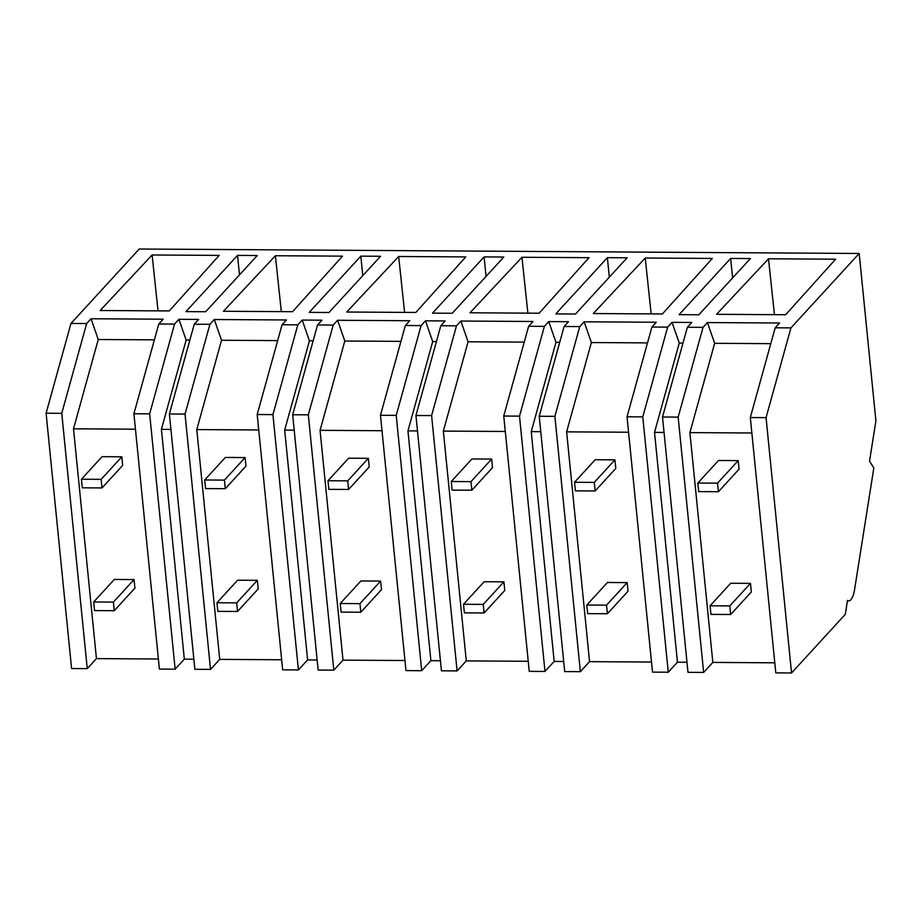 <?xml version="1.0" encoding="UTF-8"?>
<svg xmlns="http://www.w3.org/2000/svg" width="922" height="922" viewBox="0 0 922 922"><rect width="100%" height="100%" fill="white"/><g stroke="black" fill="none" stroke-linecap="round" stroke-linejoin="round"><path stroke-width="1.38" d="M766.055 417.654L791.537 672.979L845.278 614.386L847.491 600.429A20.745 6.431 90.4 0 0 848.782 600.856A20.745 6.431 90.4 0 0 854.625 589.285L873.826 467.984L869.538 461.115L875.9 420.87L859.189 253.469L790.938 327.886L766.055 417.654L750.312 417.551L775.794 672.876L791.537 672.979M703.647 672.438L687.985 672.334L662.503 417.009L678.166 417.113L703.647 672.438L712.833 662.422L774.791 662.803M664.047 432.453L654.516 432.395L677.451 662.203L686.982 662.261M677.451 662.203L668.266 672.219L652.511 672.115L627.029 416.802L651.9 327.033L656.291 322.251L584.145 321.801L591.371 342.546L647.509 342.892M554.883 416.352L539.22 416.26L564.103 326.492L579.765 326.584L554.883 416.352L580.364 671.677L589.561 661.662L651.508 662.042M580.364 671.677L564.702 671.573L539.22 416.26M540.765 431.692L531.233 431.634L554.168 661.443L563.699 661.5M554.168 661.443L544.983 671.458L529.228 671.354L503.746 416.041L528.629 326.273L533.008 321.49L460.862 321.04L468.088 341.785L524.226 342.131M431.6 415.592L415.937 415.499L440.82 325.731L456.482 325.823L431.6 415.592L457.093 670.916L466.278 660.901L528.225 661.281M457.093 670.916L441.431 670.813L415.937 415.499M417.482 430.931L407.95 430.874L430.885 660.682L440.416 660.74M430.885 660.682L421.7 670.697L405.957 670.594L380.463 415.28L405.346 325.512L409.725 320.729L337.579 320.28L344.805 341.025L400.943 341.37M308.328 414.831L292.666 414.739L317.537 324.97L333.199 325.063L308.328 414.831L333.81 670.156L342.996 660.14L404.942 660.521M333.81 670.156L318.148 670.052L292.666 414.739M294.199 430.171L284.668 430.113L307.614 659.922L317.145 659.979M307.614 659.922L298.417 669.937L282.674 669.833L257.192 414.52L282.063 324.751L286.442 319.969L214.307 319.519L221.522 340.264L277.672 340.61M185.045 414.07L169.383 413.978L194.254 324.21L209.916 324.302L185.045 414.07L210.527 669.395L219.713 659.38L281.659 659.76M210.527 669.395L194.865 669.291L169.383 413.978M184.331 659.161L175.145 669.176L149.652 413.851L174.535 324.083L178.914 319.3L186.14 340.045L161.396 429.352L184.331 659.161L193.862 659.218M175.145 669.176L159.391 669.072L133.909 413.759L158.78 323.991L163.171 319.208L91.024 318.758L98.251 339.503L154.389 339.849M859.189 253.469L139.234 249.021L70.971 323.449L86.645 323.541L61.762 413.31L87.244 668.634L96.441 658.619L158.388 659M87.244 668.634L71.582 668.531L46.1 413.217L70.971 323.449M790.938 327.886L775.183 327.794L779.563 323.011L707.428 322.562L714.654 343.307L770.792 343.652M86.645 323.541L91.024 318.758M174.535 324.083L158.78 323.991M178.914 319.3L198.645 319.427L194.254 324.21M209.916 324.302L214.307 319.519M317.537 324.97L321.916 320.188L302.197 320.061L297.818 324.844L282.063 324.751M333.199 325.063L337.579 320.28M440.82 325.731L445.199 320.948L425.48 320.821L421.089 325.604L405.346 325.512M456.482 325.823L460.862 321.04M564.103 326.492L568.482 321.709L548.751 321.582L544.372 326.365L528.629 326.273M579.765 326.584L584.145 321.801M678.166 417.113L703.037 327.345L687.374 327.252L691.765 322.47L672.034 322.343L667.655 327.126L651.9 327.033M703.037 327.345L707.428 322.562M716.567 314.31L768.51 258.782L835.597 259.197L785.671 314.736L716.567 314.31M237.542 255.382L185.967 311.613L205.687 311.74L257.261 255.509L237.542 255.382L239.49 274.894M730.662 258.425L750.381 258.552L698.818 314.782L679.088 314.656L730.662 258.425L732.61 277.937M398.673 256.5L465.748 256.915L415.834 312.454L346.73 312.028L398.673 256.5L404.597 312.385M575.535 314.022L627.11 257.791L607.379 257.664L555.805 313.895L575.535 314.022M470.001 312.788L521.956 257.261L589.031 257.676L539.116 313.215L470.001 312.788M370.679 256.212L380.544 256.27L328.97 312.5L309.25 312.374L360.825 256.143L370.679 256.212M645.227 258.022L593.284 313.549L662.388 313.976L712.314 258.437L645.227 258.022L651.151 313.906M223.447 311.267L275.39 255.74L342.477 256.155L292.551 311.694L223.447 311.267M100.164 310.507L152.107 254.979L219.194 255.394L169.268 310.933L100.164 310.507M493.962 256.961L503.827 257.031L452.253 313.261L432.533 313.134L484.096 256.904L493.962 256.961M750.312 417.551L775.183 327.794M662.503 417.009L687.374 327.252M712.833 662.422L689.898 432.614L714.654 343.307M689.898 432.614L751.845 432.994M672.034 322.343L679.26 343.088L682.983 343.111M768.51 258.782L774.434 314.667M654.516 432.395L679.26 343.088M161.396 429.352L170.916 429.41M186.14 340.045L189.863 340.068M149.652 413.851L133.909 413.759M96.441 658.619L73.495 428.811L98.251 339.503M61.762 413.31L46.1 413.217M152.107 254.979L158.031 310.864M73.495 428.811L135.442 429.191M668.266 672.219L642.772 416.894L667.655 327.126M642.772 416.894L627.029 416.802M589.561 661.662L566.615 431.853L591.371 342.546M548.751 321.582L555.978 342.327L559.7 342.35M607.379 257.664L609.327 277.176M566.615 431.853L628.573 432.234M531.233 431.634L555.978 342.327M544.983 671.458L519.501 416.133L544.372 326.365M519.501 416.133L503.746 416.041M466.278 660.901L443.344 431.093L468.088 341.785M425.48 320.821L432.695 341.566L436.417 341.589M484.096 256.904L486.044 276.416M521.956 257.261L527.88 313.146M443.344 431.093L505.291 431.473M407.95 430.874L432.695 341.566M421.7 670.697L396.218 415.373L421.089 325.604M396.218 415.373L380.463 415.28M342.996 660.14L320.061 430.332L344.805 341.025M302.197 320.061L309.423 340.806L313.146 340.829M360.825 256.143L362.761 275.655M320.061 430.332L382.008 430.712M284.668 430.113L309.423 340.806M298.417 669.937L272.935 414.612L297.818 324.844M272.935 414.612L257.192 414.52M219.713 659.38L196.778 429.571L221.522 340.264M275.39 255.74L281.314 311.624M196.778 429.571L258.725 429.952M718.399 491.737L717.547 483.151L697.827 483.024L698.68 491.622L718.399 491.737L739.075 469.194L738.222 460.608L718.492 460.481L697.827 483.024M717.547 483.151L738.222 460.608M595.128 490.977L594.264 482.39L574.544 482.264L575.397 490.861L595.128 490.977L615.792 468.434L614.939 459.848L595.22 459.721L574.544 482.264M594.264 482.39L614.939 459.848M471.845 490.216L470.981 481.63L451.261 481.503L452.114 490.101L471.845 490.216L492.521 467.673L491.657 459.087L471.937 458.96L451.261 481.503M470.981 481.63L491.657 459.087M348.562 489.455L347.709 480.869L327.978 480.742L328.843 489.34L348.562 489.455L369.238 466.924L368.374 458.326L348.654 458.199L327.978 480.742M347.709 480.869L368.374 458.326M225.279 488.695L224.426 480.108L204.696 479.982L205.56 488.579L225.279 488.695L245.955 466.163L245.102 457.566L225.371 457.439L204.696 479.982M224.426 480.108L245.102 457.566M102.008 487.934L101.143 479.348L81.424 479.221L82.277 487.819L102.008 487.934L122.672 465.403L121.819 456.805L102.088 456.678L81.424 479.221M101.143 479.348L121.819 456.805M730.662 614.501L729.798 605.915L710.078 605.789L710.931 614.386L730.662 614.501L751.326 591.959L750.473 583.372L730.743 583.246L710.078 605.789M729.798 605.915L750.473 583.372M607.379 613.741L606.515 605.155L586.795 605.028L587.648 613.626L607.379 613.741L628.055 591.198L627.191 582.612L607.471 582.485L586.795 605.028M606.515 605.155L627.191 582.612M484.096 612.98L483.243 604.394L463.512 604.267L464.377 612.865L484.096 612.98L504.772 590.437L503.908 581.851L484.188 581.724L463.512 604.267M483.243 604.394L503.908 581.851M360.813 612.22L359.96 603.633L340.23 603.507L341.094 612.104L360.813 612.22L381.489 589.677L380.636 581.091L360.905 580.964L340.23 603.507M359.96 603.633L380.636 581.091M237.542 611.459L236.677 602.873L216.958 602.746L217.811 611.344L237.542 611.459L258.206 588.916L257.353 580.33L237.622 580.203L216.958 602.746M236.677 602.873L257.353 580.33M114.259 610.698L113.394 602.112L93.675 601.985L94.528 610.583L114.259 610.698L134.923 588.155L134.07 579.569L114.351 579.442L93.675 601.985M113.394 602.112L134.07 579.569M847.422 600.856L848.782 600.856"/></g></svg>
